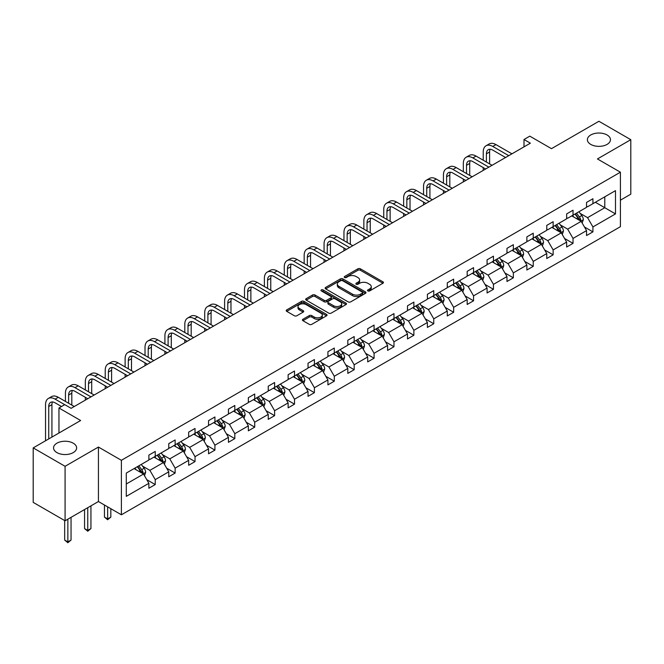 <?xml version="1.0" encoding="UTF-8"?>
<svg xmlns="http://www.w3.org/2000/svg" width="664" height="664" viewBox="0 0 664 664"><rect width="100%" height="100%" fill="white"/><g stroke="black" fill="none" stroke-linecap="round" stroke-linejoin="round"><path stroke-width="1" d="M73.248 443.187A11.545 6.665 0 0 0 60.665 441.743A11.545 6.665 0 0 0 53.543 447.893A11.545 6.665 0 0 0 56.921 452.607A11.545 6.665 0 0 0 69.496 454.051A11.545 6.665 0 0 0 76.626 447.893A11.545 6.665 0 0 0 73.248 443.187M607.079 134.975A11.545 6.665 0 0 0 594.504 133.53A11.545 6.665 0 0 0 587.374 139.689A11.545 6.665 0 0 0 590.752 144.403A11.545 6.665 0 0 0 603.335 145.848A11.545 6.665 0 0 0 610.457 139.689A11.545 6.665 0 0 0 607.079 134.975M367.873 290.94A1.237 0.714 0 0 0 369.624 290.94L382.921 283.262A1.768 1.021 0 0 0 383.443 282.54A1.768 1.021 0 0 0 382.921 281.818L360.394 268.812A1.768 1.021 0 0 0 357.888 268.812L344.591 276.49A1.237 0.714 0 0 0 344.226 276.996A1.237 0.714 0 0 0 344.591 277.502A1.237 0.714 0 0 0 346.342 277.502L348.06 276.506A5.669 3.27 0 0 1 356.07 276.506L357.954 277.593A5.669 3.27 0 0 1 359.614 279.901A5.669 3.27 0 0 1 357.954 282.217L356.228 283.213A1.237 0.714 0 0 0 355.871 283.719A1.237 0.714 0 0 0 356.228 284.225A1.237 0.714 0 0 0 357.979 284.225L359.705 283.229A5.669 3.27 0 0 1 367.715 283.229L369.591 284.308A5.669 3.27 0 0 1 371.251 286.624A5.669 3.27 0 0 1 369.591 288.94L367.873 289.927A1.237 0.714 0 0 0 367.507 290.434A1.237 0.714 0 0 0 367.873 290.94L367.873 289.927M620.408 200.179L630.8 194.178L630.8 139.689L598.92 121.28L551.477 148.67L529.797 136.153L523.996 139.506L523.996 146.868M65.08 520.792L98.43 501.536L98.43 447.046L65.08 466.302L65.08 520.792L33.2 502.382L33.2 447.893L80.643 420.511L58.963 407.986L58.963 433.028M65.08 466.302L33.2 447.893M302.933 319.251A1.768 1.021 0 0 0 302.419 319.982A1.768 1.021 0 0 0 302.933 320.704L309.258 324.347A1.768 1.021 0 0 0 311.756 324.347L326.53 315.823A1.768 1.021 0 0 0 327.053 315.101A1.768 1.021 0 0 0 326.53 314.379L303.996 301.365A1.768 1.021 0 0 0 301.498 301.365L286.724 309.897A1.768 1.021 0 0 0 286.209 310.619A1.768 1.021 0 0 0 286.724 311.341L294.359 315.749A1.768 1.021 0 0 0 296.866 315.749L303.182 312.097A1.768 1.021 0 0 0 303.705 311.374A1.768 1.021 0 0 0 303.182 310.652L299.398 308.469A4.739 2.731 0 0 1 298.012 306.536A4.739 2.731 0 0 1 300.933 304.012A4.739 2.731 0 0 1 306.096 304.602L320.928 313.167A4.739 2.731 0 0 1 322.314 315.101A4.739 2.731 0 0 1 319.392 317.624A4.739 2.731 0 0 1 314.23 317.035L311.756 315.607A1.768 1.021 0 0 0 309.258 315.607L302.933 319.251L302.933 320.704L309.258 317.077L309.258 315.607M58.963 407.986L64.765 404.642L71.139 408.318L530.37 143.183L523.996 139.506M98.43 447.046L121.387 460.301L620.408 172.2L620.408 226.681L121.387 514.791L121.387 460.301M630.8 139.689L597.451 158.945L620.408 172.2M348.185 301.871A1.768 1.021 0 0 0 350.692 301.871L365.466 293.347A1.768 1.021 0 0 0 365.98 292.625A1.768 1.021 0 0 0 365.466 291.903L342.931 278.888A1.768 1.021 0 0 0 340.424 278.888L325.659 287.421A1.768 1.021 0 0 0 325.136 288.143A1.768 1.021 0 0 0 325.659 288.865L348.185 301.871M321.832 291.214A1.237 0.714 0 0 1 323.086 291.388L323.086 289.911L345.994 303.141A1.768 1.021 0 0 1 346.517 303.863A1.768 1.021 0 0 1 345.994 304.585L331.228 313.109A1.768 1.021 0 0 1 328.721 313.109L306.187 300.103L306.187 298.659A1.768 1.021 0 0 0 305.672 299.381A1.768 1.021 0 0 0 306.187 300.103M306.187 298.659L312.512 295.007A1.768 1.021 0 0 1 315.018 295.007L324.156 300.286A1.768 1.021 0 0 0 326.655 300.286L330.846 297.862A1.768 1.021 0 0 0 331.369 297.14A1.768 1.021 0 0 0 330.846 296.418L321.334 290.923A1.237 0.714 0 0 1 320.978 290.417A1.237 0.714 0 0 1 321.741 289.761A1.237 0.714 0 0 1 323.086 289.911M126.293 473.075L148.869 460.044L148.869 455.114L155.243 451.429L155.243 456.367L168.764 448.557L168.764 443.627L175.138 439.941L175.138 444.88L188.659 437.07L188.659 432.139L195.033 428.463L195.033 433.393L208.554 425.591L208.554 420.652L214.928 416.975L214.928 421.906L228.449 414.104L228.449 409.165L234.824 405.488L234.824 410.418L248.344 402.616L248.344 397.686L254.719 394.001L254.719 398.931L268.239 391.129L268.239 386.199L274.614 382.514L274.614 387.452L288.126 379.642L288.126 374.712L294.509 371.027L294.509 375.965L308.021 368.155L308.021 363.225L314.404 359.539L314.404 364.478L327.916 356.676L327.916 351.737L334.299 348.06L334.299 352.991L347.811 345.189L347.811 340.25L354.186 336.573L354.186 341.503L367.707 333.702L367.707 328.763L374.081 325.086L374.081 330.016L387.602 322.214L387.602 317.284L393.976 313.599L393.976 318.529L407.497 310.727L407.497 305.797L413.871 302.112L413.871 307.05L427.392 299.24L427.392 294.31L433.766 290.624L433.766 295.563L447.287 287.753L447.287 282.822L453.661 279.146L453.661 284.076L467.182 276.274L467.182 271.335L473.556 267.658L473.556 272.589L487.077 264.787L487.077 259.848L493.452 256.171L493.452 261.101L506.972 253.299L506.972 248.361L513.347 244.684L513.347 249.614L526.867 241.812L526.867 236.882L533.242 233.197L533.242 238.127L546.762 230.325L546.762 225.395L553.137 221.71L553.137 226.648L566.649 218.838L566.649 213.908L573.032 210.222L573.032 215.161L586.544 207.351L586.544 202.42L592.927 198.743L592.927 203.674L615.495 190.643L615.495 213.908L592.927 226.939L592.927 231.869L586.544 235.554L586.544 230.624L573.032 238.426L573.032 243.356L566.649 247.041L566.649 242.111L553.137 249.913L553.137 254.843L546.762 258.528L546.762 253.59L533.242 261.4L533.242 266.33L526.867 270.016L526.867 265.077L513.347 272.887L513.347 277.818L506.972 281.494L506.972 276.564L493.452 284.366L493.452 289.305L487.077 292.982L487.077 288.051L473.556 295.853L473.556 300.792L467.182 304.469L467.182 299.539L453.661 307.341L453.661 312.271L447.287 315.956L447.287 311.026L433.766 318.828L433.766 323.758L427.392 327.443L427.392 322.505L413.871 330.315L413.871 335.245L407.497 338.93L407.497 333.992L393.976 341.802L393.976 346.732L387.602 350.418L387.602 345.479L374.081 353.289L374.081 358.22L367.707 361.897L367.707 356.966L354.186 364.768L354.186 369.707L347.811 373.384L347.811 368.454L334.299 376.256L334.299 381.194L327.916 384.871L327.916 379.941L314.404 387.743L314.404 392.673L308.021 396.358L308.021 391.428L294.509 399.23L294.509 404.16L288.126 407.845L288.126 402.907L274.614 410.717L274.614 415.647L268.239 419.333L268.239 414.394L254.719 422.204L254.719 427.135L248.344 430.82L248.344 425.881L234.824 433.683L234.824 438.622L228.449 442.299L228.449 437.369L214.928 445.171L214.928 450.109L208.554 453.786L208.554 448.856L195.033 456.658L195.033 461.596L188.659 465.273L188.659 460.343L175.138 468.145L175.138 473.075L168.764 476.76L168.764 471.83L155.243 479.632L155.243 484.562L148.869 488.248L148.869 483.309L126.293 496.348L126.293 473.075M153.973 457.098L163.41 462.551L149.89 470.353L142.511 466.095M149.89 470.353L155.243 479.632M163.41 462.551L168.764 471.83M148.869 458.865L149.89 459.455L155.243 456.367M173.86 445.619L183.305 451.064L169.785 458.865L162.406 454.608M169.785 458.865L175.138 468.145M183.305 451.064L188.659 460.343M168.764 447.378L169.785 447.968L175.138 444.88M193.755 434.131L203.192 439.576L189.68 447.378L182.293 443.12M189.68 447.378L195.033 456.658M203.192 439.576L208.554 448.856M188.659 435.899L189.68 436.489L195.033 433.393M213.65 422.644L223.087 428.089L209.575 435.899L202.188 431.633M209.575 435.899L214.928 445.171M223.087 428.089L228.449 437.369M208.554 424.412L209.575 425.001L214.928 421.906M233.545 411.157L242.982 416.602L229.47 424.412L222.083 420.146M229.47 424.412L234.824 433.683M242.982 416.602L248.344 425.881M228.449 412.925L229.47 413.514L234.824 410.418M253.441 399.67L262.878 405.123L249.365 412.925L241.978 408.659M249.365 412.925L254.719 422.204M262.878 405.123L268.239 414.394M248.344 401.438L249.365 402.027L254.719 398.931M273.336 388.183L282.773 393.636L269.252 401.438L261.873 397.18M269.252 401.438L274.614 410.717M282.773 393.636L288.126 402.907M268.239 389.951L269.252 390.54L274.614 387.452M293.231 376.695L302.668 382.149L289.147 389.951L281.768 385.693M289.147 389.951L294.509 399.23M302.668 382.149L308.021 391.428M288.126 378.463L289.147 379.053L294.509 375.965M313.126 365.217L322.563 370.661L309.042 378.463L301.663 374.206M309.042 378.463L314.404 387.743M322.563 370.661L327.916 379.941M308.021 366.976L309.042 367.565L314.404 364.478M333.021 353.729L342.458 359.174L328.937 366.976L321.559 362.718M328.937 366.976L334.299 376.256M342.458 359.174L347.811 368.454M327.916 355.497L328.937 356.087L334.299 352.991M352.916 342.242L362.353 347.687L348.832 355.497L341.454 351.231M348.832 355.497L354.186 364.768M362.353 347.687L367.707 356.966M347.811 344.01L348.832 344.599L354.186 341.503M372.811 330.755L382.248 336.2L368.727 344.01L361.349 339.744M368.727 344.01L374.081 353.289M382.248 336.2L387.602 345.479M367.707 332.523L368.727 333.112L374.081 330.016M392.706 319.268L402.143 324.721L388.623 332.523L381.244 328.257M388.623 332.523L393.976 341.802M402.143 324.721L407.497 333.992M387.602 321.036L388.623 321.625L393.976 318.529M412.601 307.781L422.038 313.234L408.518 321.036L401.139 316.778M408.518 321.036L413.871 330.315M422.038 313.234L427.392 322.505M407.497 309.548L408.518 310.138L413.871 307.05M432.496 296.293L441.934 301.746L428.413 309.548L421.034 305.291M428.413 309.548L433.766 318.828M441.934 301.746L447.287 311.026M427.392 298.061L428.413 298.651L433.766 295.563M452.383 284.814L461.82 290.259L448.308 298.061L440.921 293.803M448.308 298.061L453.661 307.341M461.82 290.259L467.182 299.539M447.287 286.574L448.308 287.163L453.661 284.076M472.278 273.327L481.715 278.772L468.203 286.574L460.816 282.316M468.203 286.574L473.556 295.853M481.715 278.772L487.077 288.051M467.182 275.095L468.203 275.684L473.556 272.589M492.173 261.84L501.611 267.285L488.098 275.095L480.711 270.829M488.098 275.095L493.452 284.366M501.611 267.285L506.972 276.564M487.077 263.608L488.098 264.197L493.452 261.101M512.068 250.353L521.506 255.798L507.993 263.608L500.606 259.342M507.993 263.608L513.347 272.887M521.506 255.798L526.867 265.077M506.972 252.121L507.993 252.71L513.347 249.614M531.964 238.866L541.401 244.319L527.888 252.121L520.501 247.855M527.888 252.121L533.242 261.4M541.401 244.319L546.762 253.59M526.867 240.634L527.888 241.223L533.242 238.127M551.859 227.378L561.296 232.832L547.775 240.634L540.396 236.376M547.775 240.634L553.137 249.913M561.296 232.832L566.649 242.111M546.762 229.146L547.775 229.736L553.137 226.648M571.754 215.891L581.191 221.344L567.67 229.146L560.291 224.888M567.67 229.146L573.032 238.426M581.191 221.344L586.544 230.624M566.649 217.659L567.67 218.248L573.032 215.161M595.351 202.271L604.788 207.724L587.565 217.659L580.187 213.401M587.565 217.659L592.927 226.939M615.495 213.908L604.788 207.724L604.788 196.826L615.495 190.643M98.43 501.536L121.387 514.791M586.544 206.18L587.565 206.761L592.927 203.674M126.293 483.973L143.515 474.038L134.078 468.585M143.515 474.038L148.869 483.309M584.444 226.98L592.927 231.869M564.549 238.459L573.032 243.356M544.654 249.946L553.137 254.843M524.759 261.433L533.242 266.33M504.864 272.921L513.347 277.818M484.969 284.408L493.452 289.305M465.074 295.895L473.556 300.792M445.179 307.382L453.661 312.271M425.284 318.861L433.766 323.758M405.397 330.348L413.871 335.245M385.502 341.836L393.976 346.732M365.607 353.323L374.081 358.22M345.712 364.81L354.186 369.707M325.817 376.297L334.299 381.194M305.921 387.784L314.404 392.673M286.026 399.263L294.509 404.16M266.131 410.75L274.614 415.647M246.236 422.238L254.719 427.135M226.341 433.725L234.824 438.622M206.446 445.212L214.928 450.109M186.551 456.699L195.033 461.596M166.656 468.178L175.138 473.075M146.761 479.665L155.243 484.562M368.371 291.114L369.591 290.409A5.669 3.27 0 0 0 371.251 288.101L371.251 286.624M359.614 279.901L359.614 281.378A5.669 3.27 0 0 1 357.954 283.686L356.726 284.399M382.921 281.818L382.921 283.262L360.394 270.281A1.768 1.021 0 0 0 357.888 270.281L345.081 277.676M365.466 291.903L365.466 293.347L342.931 280.366A1.768 1.021 0 0 0 340.424 280.366L325.675 288.882M362.328 293.131A1.237 0.714 0 0 0 362.693 292.625A1.237 0.714 0 0 0 362.328 292.118L342.558 280.698A1.237 0.714 0 0 0 340.798 280.698L338.989 281.743A5.669 3.27 0 0 0 337.329 284.059A5.669 3.27 0 0 0 338.989 286.375L352.509 294.177A5.669 3.27 0 0 0 360.519 294.177L362.328 293.131L362.328 294.6A1.237 0.714 0 0 0 362.693 294.094L362.693 292.625M337.329 284.059L337.329 285.528A5.669 3.27 0 0 0 338.989 287.844L338.989 286.375M362.328 294.6L360.519 295.646A5.669 3.27 0 0 1 352.509 295.646L338.989 287.844M306.212 300.12L312.512 296.484L312.512 295.007M331.369 297.14L331.369 298.609A1.768 1.021 0 0 1 330.846 299.339L326.655 301.755A1.768 1.021 0 0 1 324.156 301.755L315.018 296.484A1.768 1.021 0 0 0 312.512 296.484M323.086 291.388L345.977 304.602M333.635 305.755A4.739 2.731 0 0 0 338.798 306.353A4.739 2.731 0 0 0 341.719 303.822A4.739 2.731 0 0 0 340.333 301.896L335.104 298.875A1.768 1.021 0 0 0 332.606 298.875L328.406 301.298A1.768 1.021 0 0 0 327.892 302.02A1.768 1.021 0 0 0 328.406 302.743L333.635 305.755L333.635 307.233A4.739 2.731 0 0 0 338.798 307.822A4.739 2.731 0 0 0 341.719 305.299L341.719 303.822M327.892 302.02L327.892 303.489A1.768 1.021 0 0 0 328.406 304.212L328.406 302.743M333.635 307.233L328.406 304.212M322.314 315.101L322.314 316.57A4.739 2.731 0 0 1 319.392 319.102A4.739 2.731 0 0 1 314.23 318.504L311.756 317.077A1.768 1.021 0 0 0 309.258 317.077M298.012 306.536L298.012 308.005A4.739 2.731 0 0 0 299.398 309.939L299.398 308.469M303.166 312.113L299.398 309.939M326.505 315.84L303.996 302.842A1.768 1.021 0 0 0 301.498 302.842L286.748 311.358M582.162 223.021L583.332 219.635A4.781 2.756 -120 0 0 581.805 215.568L578.942 211.741M573.812 217.078L572.567 215.427M580.485 220.938L580.751 219.842A4.781 2.756 -120 0 0 579.381 216.962L576.518 213.144M575.323 213.833L578.477 218.041A2.432 1.403 60 0 1 578.917 218.78L580.751 219.842M574.991 214.024L577.854 217.85A4.781 2.756 60 0 1 579.049 220.108M483.226 160.215L483.226 151.973A13.529 7.81 60 0 1 486.023 145.781L489.21 143.939A13.529 7.81 60 0 1 495.975 144.611L511.944 153.824M486.023 145.781A13.529 7.81 60 0 1 492.788 146.445L508.757 155.667M505.57 157.509L492.788 150.13A9.014 5.204 -120 0 0 488.281 149.682A9.014 5.204 -120 0 0 486.413 153.816L486.413 162.058M490.165 149.267A9.014 5.204 -120 0 0 489.6 151.973L489.6 163.9M483.226 170.407L483.226 167.577M562.267 234.508L563.437 231.122A4.781 2.756 -120 0 0 561.91 227.055L559.046 223.228M553.917 228.565L552.672 226.914M560.59 232.425L560.856 231.321A4.781 2.756 -120 0 0 559.486 228.449L556.631 224.631M555.428 225.32L558.582 229.528A2.432 1.403 60 0 1 559.022 230.267L560.856 231.321M555.096 225.511L557.959 229.337A4.781 2.756 60 0 1 559.154 231.595M542.372 245.995L543.542 242.609A4.781 2.756 -120 0 0 542.023 238.534L539.16 234.716M534.022 240.053L532.777 238.401M540.695 243.912L540.961 242.808A4.781 2.756 -120 0 0 539.6 239.936L536.736 236.118M535.533 236.807L538.687 241.015A2.432 1.403 60 0 1 539.126 241.754L540.961 242.808M535.201 236.998L538.064 240.816A4.781 2.756 60 0 1 539.259 243.074M463.331 171.702L463.331 163.46A13.529 7.81 60 0 1 466.128 157.268L469.315 155.426A13.529 7.81 60 0 1 476.08 156.098L492.049 165.311M466.128 157.268A13.529 7.81 60 0 1 472.892 157.932L488.862 167.154M485.674 168.996L472.892 161.618A9.014 5.204 -120 0 0 468.386 161.169A9.014 5.204 -120 0 0 466.518 165.294L466.518 173.545M470.27 160.754A9.014 5.204 -120 0 0 469.705 163.46L469.705 175.387M463.331 181.894L463.331 179.064M443.436 183.189L443.436 174.939A13.529 7.81 60 0 1 446.233 168.747L449.428 166.913A13.529 7.81 60 0 1 456.185 167.577L472.154 176.798M446.233 168.747A13.529 7.81 60 0 1 452.997 169.42L468.967 178.641M465.779 180.483L452.997 173.105A9.014 5.204 -120 0 0 448.49 172.657A9.014 5.204 -120 0 0 446.623 176.782L446.623 185.032M450.375 172.242A9.014 5.204 -120 0 0 449.81 174.939L449.81 186.874M443.436 193.382L443.436 190.551M522.477 257.483L523.647 254.096A4.781 2.756 -120 0 0 522.128 250.021L519.265 246.203M514.127 251.54L512.882 249.88M520.8 255.391L521.066 254.295A4.781 2.756 -120 0 0 519.704 251.424L516.841 247.597M515.637 248.294L518.791 252.494A2.432 1.403 60 0 1 519.231 253.241L521.066 254.295M515.305 248.485L518.169 252.303A4.781 2.756 60 0 1 519.364 254.561M423.541 194.677L423.541 186.426A13.529 7.81 60 0 1 426.338 180.234L429.533 178.4A13.529 7.81 60 0 1 436.289 179.064L452.259 188.285M426.338 180.234A13.529 7.81 60 0 1 433.102 180.907L449.071 190.128M445.884 191.962L433.102 184.592A9.014 5.204 -120 0 0 428.595 184.144A9.014 5.204 -120 0 0 426.728 188.269L426.728 196.519M430.479 183.729A9.014 5.204 -120 0 0 429.915 186.426L429.915 198.353M423.541 204.869L423.541 202.039M502.582 268.97L503.752 265.575A4.781 2.756 -120 0 0 502.233 261.508L499.369 257.69M494.232 263.027L492.987 261.367M500.905 266.878L501.179 265.783A4.781 2.756 -120 0 0 499.809 262.911L496.946 259.084M495.742 259.782L498.896 263.981A2.432 1.403 60 0 1 499.336 264.72L501.179 265.783M495.41 259.973L498.274 263.791A4.781 2.756 60 0 1 499.469 266.048M403.646 206.164L403.646 197.913A13.529 7.81 60 0 1 406.451 191.722L409.638 189.879A13.529 7.81 60 0 1 416.403 190.551L432.364 199.773M406.451 191.722A13.529 7.81 60 0 1 413.207 192.394L429.176 201.607M425.989 203.45L413.207 196.071A9.014 5.204 -120 0 0 408.7 195.631A9.014 5.204 -120 0 0 406.833 199.756L406.833 207.998M410.584 195.208A9.014 5.204 -120 0 0 410.02 197.913L410.02 209.841M403.646 216.348L403.646 213.526M482.686 280.449L483.857 277.062A4.781 2.756 -120 0 0 482.338 272.995L479.474 269.177M474.337 274.514L473.1 272.854M481.01 278.365L481.284 277.27A4.781 2.756 -120 0 0 479.914 274.398L477.051 270.572M475.856 271.261L479.001 275.469A2.432 1.403 60 0 1 479.449 276.207L481.284 277.27M475.515 271.46L478.379 275.278A4.781 2.756 60 0 1 479.574 277.535M383.75 217.651L383.75 209.401A13.529 7.81 60 0 1 386.556 203.209L389.743 201.366A13.529 7.81 60 0 1 396.508 202.039L412.468 211.26M386.556 203.209A13.529 7.81 60 0 1 393.312 203.881L409.281 213.094M406.094 214.937L393.312 207.558A9.014 5.204 -120 0 0 388.805 207.11A9.014 5.204 -120 0 0 386.938 211.243L386.938 219.485M390.689 206.695A9.014 5.204 -120 0 0 390.125 209.401L390.125 221.328M383.75 227.835L383.75 225.013M462.791 291.936L463.97 288.549A4.781 2.756 -120 0 0 462.443 284.482L459.579 280.656M454.442 286.001L453.205 284.341M461.115 289.853L461.389 288.757A4.781 2.756 -120 0 0 460.019 285.877L457.156 282.059M455.961 282.748L459.106 286.956A2.432 1.403 60 0 1 459.554 287.695L461.389 288.757M455.629 282.939L458.484 286.765A4.781 2.756 60 0 1 459.679 289.023M363.855 229.13L363.855 220.888A13.529 7.81 60 0 1 366.661 214.696L369.848 212.853A13.529 7.81 60 0 1 376.612 213.526L392.573 222.739M366.661 214.696A13.529 7.81 60 0 1 373.425 215.368L389.386 224.581M386.199 226.424L373.425 219.045A9.014 5.204 -120 0 0 368.91 218.597A9.014 5.204 -120 0 0 367.043 222.731L367.043 230.972M370.794 218.182A9.014 5.204 -120 0 0 370.23 220.888L370.23 232.815M363.855 239.322L363.855 236.5M442.896 303.423L444.075 300.037A4.781 2.756 -120 0 0 442.548 295.97L439.684 292.143M434.546 297.48L433.31 295.829M441.228 301.34L441.494 300.244A4.781 2.756 -120 0 0 440.124 297.364L437.261 293.546M436.065 294.235L439.211 298.443A2.432 1.403 60 0 1 439.659 299.182L441.494 300.244M435.733 294.426L438.597 298.252A4.781 2.756 60 0 1 439.784 300.51M343.96 240.617L343.96 232.375A13.529 7.81 60 0 1 346.766 226.183L349.953 224.341A13.529 7.81 60 0 1 356.717 225.013L372.678 234.226M346.766 226.183A13.529 7.81 60 0 1 353.53 226.847L369.491 236.069M366.304 237.911L353.53 230.532A9.014 5.204 -120 0 0 349.015 230.084A9.014 5.204 -120 0 0 347.147 234.218L347.147 242.46M350.907 229.669A9.014 5.204 -120 0 0 350.335 232.375L350.335 244.302M343.96 250.809L343.96 247.979M423.001 314.91L424.18 311.524A4.781 2.756 -120 0 0 422.653 307.457L419.789 303.631M414.651 308.967L413.415 307.316M421.333 312.827L421.598 311.723A4.781 2.756 -120 0 0 420.229 308.851L417.365 305.033M416.17 305.722L419.316 309.93A2.432 1.403 60 0 1 419.764 310.669L421.598 311.723M415.838 305.913L418.702 309.739A4.781 2.756 60 0 1 419.889 311.989M324.065 252.104L324.065 243.862A13.529 7.81 60 0 1 326.871 237.671L330.058 235.828A13.529 7.81 60 0 1 336.822 236.5L352.783 245.713M326.871 237.671A13.529 7.81 60 0 1 333.635 238.334L349.596 247.556M346.409 249.398L333.635 242.02A9.014 5.204 -120 0 0 329.12 241.571A9.014 5.204 -120 0 0 327.252 245.697L327.252 253.947M331.012 241.156A9.014 5.204 -120 0 0 330.448 243.862L330.448 255.789M324.065 262.297L324.065 259.466M403.106 326.397L404.285 323.011A4.781 2.756 -120 0 0 402.757 318.936L399.894 315.118M394.756 320.455L393.52 318.795M401.438 324.314L401.703 323.21A4.781 2.756 -120 0 0 400.334 320.338L397.47 316.512M396.275 317.209L399.429 321.417A2.432 1.403 60 0 1 399.869 322.156L401.703 323.21M395.943 317.4L398.807 321.218A4.781 2.756 60 0 1 399.994 323.476M383.219 337.885L384.39 334.498A4.781 2.756 -120 0 0 382.862 330.423L379.999 326.605M374.861 331.942L373.624 330.282M381.543 335.793L381.808 334.697A4.781 2.756 -120 0 0 380.439 331.826L377.575 327.999M376.38 328.697L379.534 332.896A2.432 1.403 60 0 1 379.974 333.643L381.808 334.697M376.048 328.887L378.912 332.706A4.781 2.756 60 0 1 380.098 334.963M363.324 349.372L364.494 345.977A4.781 2.756 -120 0 0 362.967 341.91L360.104 338.092M354.974 343.429L353.729 341.769M361.648 347.28L361.913 346.185A4.781 2.756 -120 0 0 360.544 343.313L357.68 339.487M356.485 340.175L359.639 344.384A2.432 1.403 60 0 1 360.079 345.122L361.913 346.185M356.153 340.375L359.017 344.193A4.781 2.756 60 0 1 360.203 346.45M343.429 360.851L344.599 357.464A4.781 2.756 -120 0 0 343.072 353.397L340.209 349.579M335.079 354.916L333.834 353.256M341.752 358.767L342.018 357.672A4.781 2.756 -120 0 0 340.649 354.8L337.785 350.974M336.59 351.663L339.744 355.871A2.432 1.403 60 0 1 340.184 356.609L342.018 357.672M336.258 351.862L339.121 355.68A4.781 2.756 60 0 1 340.308 357.938M323.534 372.338L324.704 368.952A4.781 2.756 -120 0 0 323.177 364.885L320.314 361.058M315.184 366.403L313.939 364.743M321.857 370.255L322.123 369.159A4.781 2.756 -120 0 0 320.753 366.279L317.89 362.461M316.695 363.15L319.849 367.358A2.432 1.403 60 0 1 320.289 368.097L322.123 369.159M316.363 363.341L319.226 367.167A4.781 2.756 60 0 1 320.413 369.425M303.639 383.825L304.809 380.439A4.781 2.756 -120 0 0 303.282 376.372L300.418 372.546M295.289 377.882L294.044 376.231M301.962 381.742L302.228 380.646A4.781 2.756 -120 0 0 300.858 377.766L297.995 373.948M296.8 374.637L299.954 378.845A2.432 1.403 60 0 1 300.394 379.584L302.228 380.646M296.468 374.828L299.331 378.654A4.781 2.756 60 0 1 300.526 380.912M283.744 395.312L284.914 391.926A4.781 2.756 -120 0 0 283.387 387.859L280.523 384.033M275.394 389.37L274.149 387.718M282.067 393.229L282.333 392.125A4.781 2.756 -120 0 0 280.972 389.253L278.108 385.435M276.905 386.124L280.059 390.332A2.432 1.403 60 0 1 280.498 391.071L282.333 392.125M276.573 386.315L279.436 390.142A4.781 2.756 60 0 1 280.631 392.391M263.849 406.8L265.019 403.413A4.781 2.756 -120 0 0 263.5 399.338L260.637 395.52M255.499 400.857L254.254 399.197M262.172 404.708L262.438 403.612A4.781 2.756 -120 0 0 261.077 400.741L258.213 396.914M257.009 397.611L260.163 401.82A2.432 1.403 60 0 1 260.603 402.558L262.438 403.612M256.678 397.802L259.541 401.62A4.781 2.756 60 0 1 260.736 403.878M243.954 418.287L245.124 414.9A4.781 2.756 -120 0 0 243.605 410.825L240.742 407.007M235.604 412.344L234.359 410.684M242.277 416.195L242.543 415.1A4.781 2.756 -120 0 0 241.181 412.228L238.318 408.401M237.114 409.099L240.268 413.298A2.432 1.403 60 0 1 240.708 414.037L242.543 415.1M236.782 409.29L239.646 413.108A4.781 2.756 60 0 1 240.841 415.365M224.058 429.774L225.229 426.379A4.781 2.756 -120 0 0 223.71 422.312L220.846 418.494M215.709 423.831L214.464 422.171M222.382 427.682L222.656 426.587A4.781 2.756 -120 0 0 221.286 423.715L218.423 419.889M217.228 420.578L220.373 424.786A2.432 1.403 60 0 1 220.813 425.524L222.656 426.587M216.887 420.777L219.751 424.595A4.781 2.756 60 0 1 220.946 426.852M304.17 263.591L304.17 255.341A13.529 7.81 60 0 1 306.976 249.149L310.163 247.315A13.529 7.81 60 0 1 316.927 247.979L332.896 257.2M306.976 249.149A13.529 7.81 60 0 1 313.74 249.822L329.701 259.043M326.514 260.886L313.74 253.507A9.014 5.204 -120 0 0 309.233 253.059A9.014 5.204 -120 0 0 307.357 257.184L307.357 265.434M311.117 252.644A9.014 5.204 -120 0 0 310.553 255.341L310.553 267.277M304.17 273.784L304.17 270.953M284.275 275.079L284.275 266.828A13.529 7.81 60 0 1 287.08 260.637L290.268 258.794A13.529 7.81 60 0 1 297.032 259.466L313.001 268.688M287.08 260.637A13.529 7.81 60 0 1 293.845 261.309L309.806 270.53M306.619 272.364L293.845 264.994A9.014 5.204 -120 0 0 289.338 264.546A9.014 5.204 -120 0 0 287.471 268.671L287.471 276.921M291.222 264.131A9.014 5.204 -120 0 0 290.658 266.828L290.658 278.755M284.275 285.271L284.275 282.441M264.388 286.566L264.388 278.316A13.529 7.81 60 0 1 267.185 272.124L270.373 270.281A13.529 7.81 60 0 1 277.137 270.953L293.106 280.175M267.185 272.124A13.529 7.81 60 0 1 273.95 272.796L289.919 282.009M286.724 283.852L273.95 276.473A9.014 5.204 -120 0 0 269.443 276.033A9.014 5.204 -120 0 0 267.575 280.158L267.575 288.4M271.327 275.61A9.014 5.204 -120 0 0 270.763 278.316L270.763 290.243M264.388 296.75L264.388 293.928M244.493 298.053L244.493 289.803A13.529 7.81 60 0 1 247.29 283.611L250.477 281.768A13.529 7.81 60 0 1 257.242 282.441L273.211 291.662M247.29 283.611A13.529 7.81 60 0 1 254.055 284.283L270.024 293.496M266.837 295.339L254.055 287.96A9.014 5.204 -120 0 0 249.548 287.512A9.014 5.204 -120 0 0 247.68 291.645L247.68 299.887M251.432 287.097A9.014 5.204 -120 0 0 250.867 289.803L250.867 301.73M244.493 308.237L244.493 305.415M224.598 309.532L224.598 301.29A13.529 7.81 60 0 1 227.395 295.098L230.582 293.256A13.529 7.81 60 0 1 237.347 293.928L253.316 303.141M227.395 295.098A13.529 7.81 60 0 1 234.16 295.771L250.129 304.983M246.942 306.826L234.16 299.447A9.014 5.204 -120 0 0 229.653 298.999A9.014 5.204 -120 0 0 227.785 303.133L227.785 311.374M231.537 298.584A9.014 5.204 -120 0 0 230.972 301.29L230.972 313.217M224.598 319.724L224.598 316.894M204.703 321.019L204.703 312.777A13.529 7.81 60 0 1 207.5 306.585L210.687 304.743A13.529 7.81 60 0 1 217.452 305.415L233.421 314.628M207.5 306.585A13.529 7.81 60 0 1 214.264 307.249L230.234 316.471M227.047 318.313L214.264 310.935A9.014 5.204 -120 0 0 209.758 310.486A9.014 5.204 -120 0 0 207.89 314.62L207.89 322.862M211.642 310.071A9.014 5.204 -120 0 0 211.077 312.777L211.077 324.704M204.703 331.212L204.703 328.381M184.808 332.506L184.808 324.264A13.529 7.81 60 0 1 187.605 318.073L190.792 316.23A13.529 7.81 60 0 1 197.557 316.894L213.526 326.115M187.605 318.073A13.529 7.81 60 0 1 194.369 318.737L210.339 327.958M207.151 329.8L194.369 322.422A9.014 5.204 -120 0 0 189.862 321.974A9.014 5.204 -120 0 0 187.995 326.099L187.995 334.349M191.747 321.559A9.014 5.204 -120 0 0 191.182 324.264L191.182 336.192M184.808 342.699L184.808 339.868M164.913 343.993L164.913 335.743A13.529 7.81 60 0 1 167.71 329.551L170.905 327.717A13.529 7.81 60 0 1 177.661 328.381L193.631 337.602M167.71 329.551A13.529 7.81 60 0 1 174.474 330.224L190.443 339.445M187.256 341.279L174.474 333.909A9.014 5.204 -120 0 0 169.967 333.461A9.014 5.204 -120 0 0 168.1 337.586L168.1 345.836M171.851 333.046A9.014 5.204 -120 0 0 171.287 335.743L171.287 347.67M164.913 354.186L164.913 351.356M145.018 355.481L145.018 347.231A13.529 7.81 60 0 1 147.815 341.039L151.01 339.196A13.529 7.81 60 0 1 157.766 339.868L173.736 349.09M147.815 341.039A13.529 7.81 60 0 1 154.579 341.711L170.548 350.932M167.361 352.767L154.579 345.396A9.014 5.204 -120 0 0 150.072 344.948A9.014 5.204 -120 0 0 148.205 349.073L148.205 357.323M151.956 344.533A9.014 5.204 -120 0 0 151.392 347.231L151.392 359.158M145.018 365.673L145.018 362.843M125.122 366.968L125.122 358.718A13.529 7.81 60 0 1 127.928 352.526L131.115 350.683A13.529 7.81 60 0 1 137.88 351.356L153.84 360.577M127.928 352.526A13.529 7.81 60 0 1 134.684 353.198L150.653 362.411M147.466 364.254L134.684 356.875A9.014 5.204 -120 0 0 130.177 356.435A9.014 5.204 -120 0 0 128.31 360.56L128.31 368.802M132.061 356.012A9.014 5.204 -120 0 0 131.497 358.718L131.497 370.645M125.122 377.152L125.122 374.33M204.163 441.253L205.334 437.866A4.781 2.756 -120 0 0 203.815 433.799L200.951 429.973M195.814 435.318L194.577 433.658M202.487 439.17L202.761 438.074A4.781 2.756 -120 0 0 201.391 435.202L198.528 431.376M197.332 432.065L200.478 436.273A2.432 1.403 60 0 1 200.926 437.012L202.761 438.074M196.992 432.256L199.856 436.082A4.781 2.756 60 0 1 201.051 438.34M105.227 378.455L105.227 370.205A13.529 7.81 60 0 1 108.033 364.013L111.22 362.171A13.529 7.81 60 0 1 117.984 362.843L133.945 372.064M108.033 364.013A13.529 7.81 60 0 1 114.789 364.685L130.758 373.898M127.571 375.741L114.789 368.362A9.014 5.204 -120 0 0 110.282 367.914A9.014 5.204 -120 0 0 108.415 372.047L108.415 380.289M112.166 367.499A9.014 5.204 -120 0 0 111.602 370.205L111.602 382.132M105.227 388.639L105.227 385.817M184.268 452.74L185.447 449.354A4.781 2.756 -120 0 0 183.92 445.287L181.056 441.46M175.918 446.806L174.682 445.146M182.592 450.657L182.866 449.561A4.781 2.756 -120 0 0 181.496 446.681L178.633 442.863M177.437 443.552L180.583 447.76A2.432 1.403 60 0 1 181.031 448.499L182.866 449.561M177.105 443.743L179.969 447.569A4.781 2.756 60 0 1 181.156 449.827M107.651 506.856L107.651 518.933L110.838 517.098L110.838 508.699M110.838 517.098L107.651 519.746L104.464 517.098L104.464 505.022M104.464 517.098L107.651 518.933L107.651 519.746M85.332 389.934L85.332 381.692A13.529 7.81 60 0 1 88.138 375.5L91.325 373.658A13.529 7.81 60 0 1 98.089 374.33L114.05 383.543M88.138 375.5A13.529 7.81 60 0 1 94.902 376.173L110.863 385.386M107.676 387.228L94.902 379.849A9.014 5.204 -120 0 0 90.387 379.401A9.014 5.204 -120 0 0 88.519 383.535L88.519 391.777M92.271 378.986A9.014 5.204 -120 0 0 91.707 381.692L91.707 393.619M85.332 400.126L85.332 397.296M164.373 464.227L165.552 460.841A4.781 2.756 -120 0 0 164.025 456.774L161.161 452.948M156.023 458.284L154.787 456.633M162.705 462.144L162.97 461.048A4.781 2.756 -120 0 0 161.601 458.168L158.737 454.35M157.542 455.039L160.688 459.247A2.432 1.403 60 0 1 161.136 459.986L162.97 461.048M157.21 455.23L160.074 459.056A4.781 2.756 60 0 1 161.261 461.314M87.756 507.694L87.756 530.42L90.943 528.577L90.943 505.86M90.943 528.577L87.756 531.233L84.569 528.577L84.569 509.537M84.569 528.577L87.756 530.42L87.756 531.233M65.437 401.421L65.437 393.179A13.529 7.81 60 0 1 68.243 386.987L71.43 385.145A13.529 7.81 60 0 1 78.194 385.817L94.155 395.03M68.243 386.987A13.529 7.81 60 0 1 75.007 387.651L90.968 396.873M87.781 398.715L75.007 391.337A9.014 5.204 -120 0 0 70.492 390.888A9.014 5.204 -120 0 0 68.624 395.014L68.624 403.264M72.384 390.473A9.014 5.204 -120 0 0 71.812 393.179L71.812 405.106M144.478 475.714L145.657 472.328A4.781 2.756 -120 0 0 144.13 468.261L141.266 464.435M136.128 469.772L134.892 468.12M142.81 473.631L143.075 472.527A4.781 2.756 -120 0 0 141.706 469.656L138.842 465.837M137.647 466.526L140.793 470.734A2.432 1.403 60 0 1 141.241 471.473L143.075 472.527M137.315 466.717L140.179 470.544A4.781 2.756 60 0 1 141.366 472.793M67.861 519.182L67.861 541.907L71.048 540.064L71.048 517.347M71.048 540.064L67.861 542.72L64.674 540.064L64.674 520.551M64.674 540.064L67.861 541.907L67.861 542.72M45.542 440.771L45.542 404.666A13.529 7.81 60 0 1 48.347 398.475L51.535 396.632A13.529 7.81 60 0 1 58.299 397.296L74.26 406.517M48.347 398.475A13.529 7.81 60 0 1 55.112 399.139L64.698 404.675M61.511 406.517L55.112 402.824A9.014 5.204 -120 0 0 50.597 402.376A9.014 5.204 -120 0 0 48.729 406.501L48.729 438.929M52.489 401.961A9.014 5.204 -120 0 0 51.925 404.666L51.925 437.086M369.591 290.409L369.591 288.94M356.228 284.225L356.228 283.213M357.954 283.686L357.954 282.217M344.591 277.502L344.591 276.49M357.888 270.281L357.888 268.812M360.394 270.281L360.394 268.812M325.659 288.865L325.659 287.421M340.424 280.366L340.424 278.888M342.931 280.366L342.931 278.888M352.509 295.646L352.509 294.177M360.519 295.646L360.519 294.177M315.018 296.484L315.018 295.007M324.156 301.755L324.156 300.286M326.655 301.755L326.655 300.286M330.846 299.339L330.846 297.862M345.994 304.585L345.994 303.141M311.756 317.077L311.756 315.607M314.23 318.504L314.23 317.035M303.182 312.097L303.182 310.652M286.724 311.341L286.724 309.897M301.498 302.842L301.498 301.365M303.996 302.842L303.996 301.365M326.53 315.823L326.53 314.379M580.851 221.145L583.299 219.726M579.381 216.962L581.805 215.568M576.493 218.63L577.854 217.85M495.975 144.611L492.788 146.445M489.6 151.973L486.413 153.816M560.956 232.632L563.404 231.213M559.486 228.449L561.91 227.055M556.598 230.117L557.959 229.337M541.06 244.12L543.509 242.7M539.6 239.936L542.023 238.534M536.703 241.605L538.064 240.816M476.08 156.098L472.892 157.932M469.705 163.46L466.518 165.294M456.185 167.577L452.997 169.42M449.81 174.939L446.623 176.782M521.165 255.607L523.622 254.188M519.704 251.424L522.128 250.021M516.816 253.092L518.169 252.303M436.289 179.064L433.102 180.907M429.915 186.426L426.728 188.269M501.27 267.086L503.727 265.675M499.809 262.911L502.233 261.508M496.921 264.579L498.274 263.791M416.403 190.551L413.207 192.394M410.02 197.913L406.833 199.756M481.375 278.573L483.832 277.154M479.914 274.398L482.338 272.995M477.026 276.066L478.379 275.278M396.508 202.039L393.312 203.881M390.125 209.401L386.938 211.243M461.48 290.06L463.937 288.641M460.019 285.877L462.443 284.482M457.131 287.545L458.484 286.765M376.612 213.526L373.425 215.368M370.23 220.888L367.043 222.731M441.585 301.547L444.042 300.128M440.124 297.364L442.548 295.97M437.236 299.032L438.597 298.252M356.717 225.013L353.53 226.847M350.335 232.375L347.147 234.218M421.69 313.034L424.147 311.615M420.229 308.851L422.653 307.457M417.341 310.52L418.702 309.739M336.822 236.5L333.635 238.334M330.448 243.862L327.252 245.697M401.795 324.522L404.251 323.102M400.334 320.338L402.757 318.936M397.445 322.007L398.807 321.218M381.9 336.009L384.356 334.59M380.439 331.826L382.862 330.423M377.55 333.494L378.912 332.706M362.004 347.488L364.461 346.077M360.544 343.313L362.967 341.91M357.655 344.981L359.017 344.193M342.109 358.975L344.566 357.556M340.649 354.8L343.072 353.397M337.76 356.468L339.121 355.68M322.223 370.462L324.671 369.043M320.753 366.279L323.177 364.885M317.865 367.947L319.226 367.167M302.327 381.949L304.776 380.53M300.858 377.766L303.282 376.372M297.97 379.434L299.331 378.654M282.432 393.437L284.881 392.017M280.972 389.253L283.387 387.859M278.075 390.922L279.436 390.142M262.537 404.924L264.994 403.504M261.077 400.741L263.5 399.338M258.18 402.409L259.541 401.62M242.642 416.403L245.099 414.992M241.181 412.228L243.605 410.825M238.293 413.896L239.646 413.108M222.747 427.89L225.204 426.479M221.286 423.715L223.71 422.312M218.398 425.383L219.751 424.595M316.927 247.979L313.74 249.822M310.553 255.341L307.357 257.184M297.032 259.466L293.845 261.309M290.658 266.828L287.471 268.671M277.137 270.953L273.95 272.796M270.763 278.316L267.575 280.158M257.242 282.441L254.055 284.283M250.867 289.803L247.68 291.645M237.347 293.928L234.16 295.771M230.972 301.29L227.785 303.133M217.452 305.415L214.264 307.249M211.077 312.777L207.89 314.62M197.557 316.894L194.369 318.737M191.182 324.264L187.995 326.099M177.661 328.381L174.474 330.224M171.287 335.743L168.1 337.586M157.766 339.868L154.579 341.711M151.392 347.231L148.205 349.073M137.88 351.356L134.684 353.198M131.497 358.718L128.31 360.56M202.852 439.377L205.309 437.958M201.391 435.202L203.815 433.799M198.503 436.87L199.856 436.082M117.984 362.843L114.789 364.685M111.602 370.205L108.415 372.047M182.957 450.864L185.414 449.445M181.496 446.681L183.92 445.287M178.608 448.349L179.969 447.569M98.089 374.33L94.902 376.173M91.707 381.692L88.519 383.535M163.062 462.351L165.519 460.932M161.601 458.168L164.025 456.774M158.713 459.837L160.074 459.056M78.194 385.817L75.007 387.651M71.812 393.179L68.624 395.014M143.167 473.839L145.623 472.419M141.706 469.656L144.13 468.261M138.817 471.324L140.179 470.544M58.299 397.296L55.112 399.139M51.925 404.666L48.729 406.501"/></g></svg>

